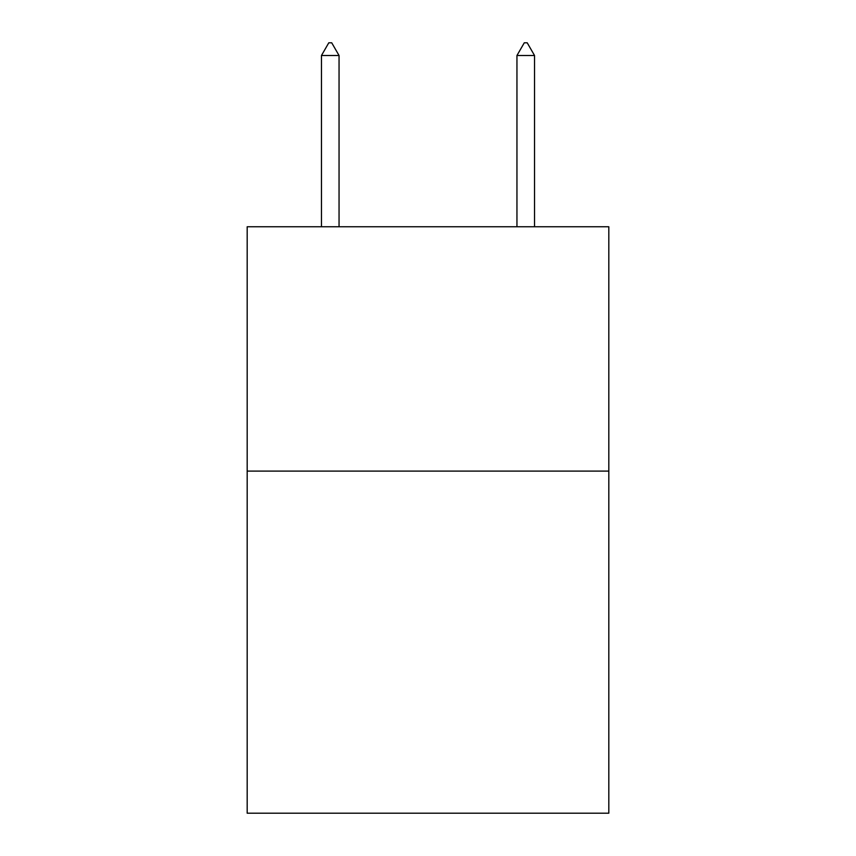 <?xml version="1.0" encoding="UTF-8"?>
<svg xmlns="http://www.w3.org/2000/svg" width="856" height="856" viewBox="0 0 856 856"><rect width="100%" height="100%" fill="white"/><g stroke="black" fill="none" stroke-linecap="round" stroke-linejoin="round"><path stroke-width="1.28" d="M608.819 471.1L608.819 813.2L247.181 813.2L247.181 226.754L608.819 226.754L608.819 471.1L247.181 471.1M339.051 55.512L331.721 42.8L328.79 42.8L321.46 55.512L339.051 55.512L339.051 226.754M321.46 55.512L321.46 226.754M524.279 42.8L527.21 42.8L534.54 55.512L516.949 55.512L524.279 42.8M534.54 226.754L534.54 55.512M516.949 226.754L516.949 55.512"/></g></svg>
